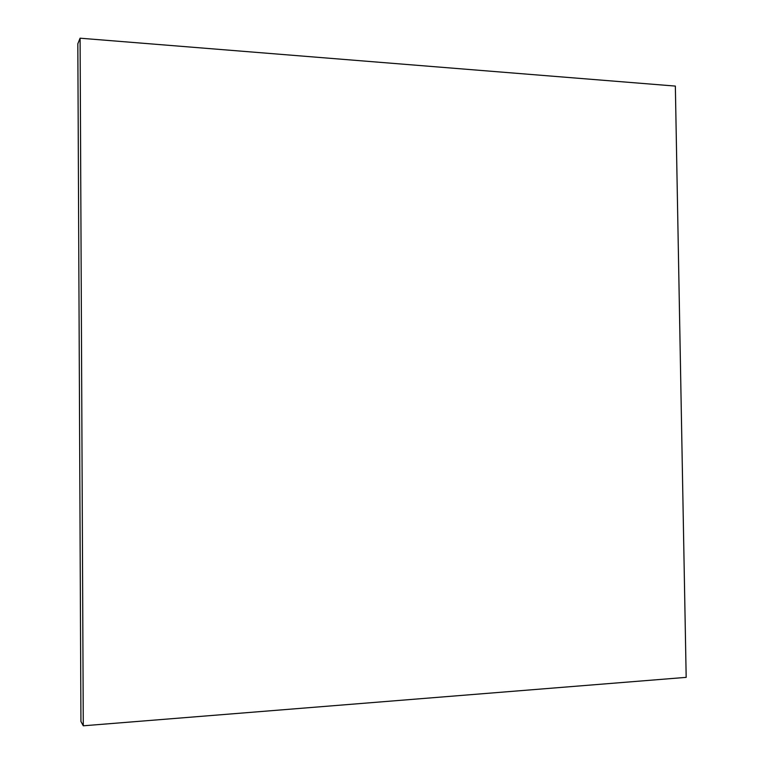 <?xml version="1.0" encoding="UTF-8"?>
<svg xmlns="http://www.w3.org/2000/svg" width="764" height="764" viewBox="0 0 764 764"><rect width="100%" height="100%" fill="white"/><g stroke="black" fill="none" stroke-linecap="round" stroke-linejoin="round"><path stroke-width="1.15" d="M83.286 725.8L80.936 721.474L77.823 43.796L80.086 38.2L675.347 86.084L686.177 677.362L83.286 725.8L80.086 38.2"/></g></svg>
